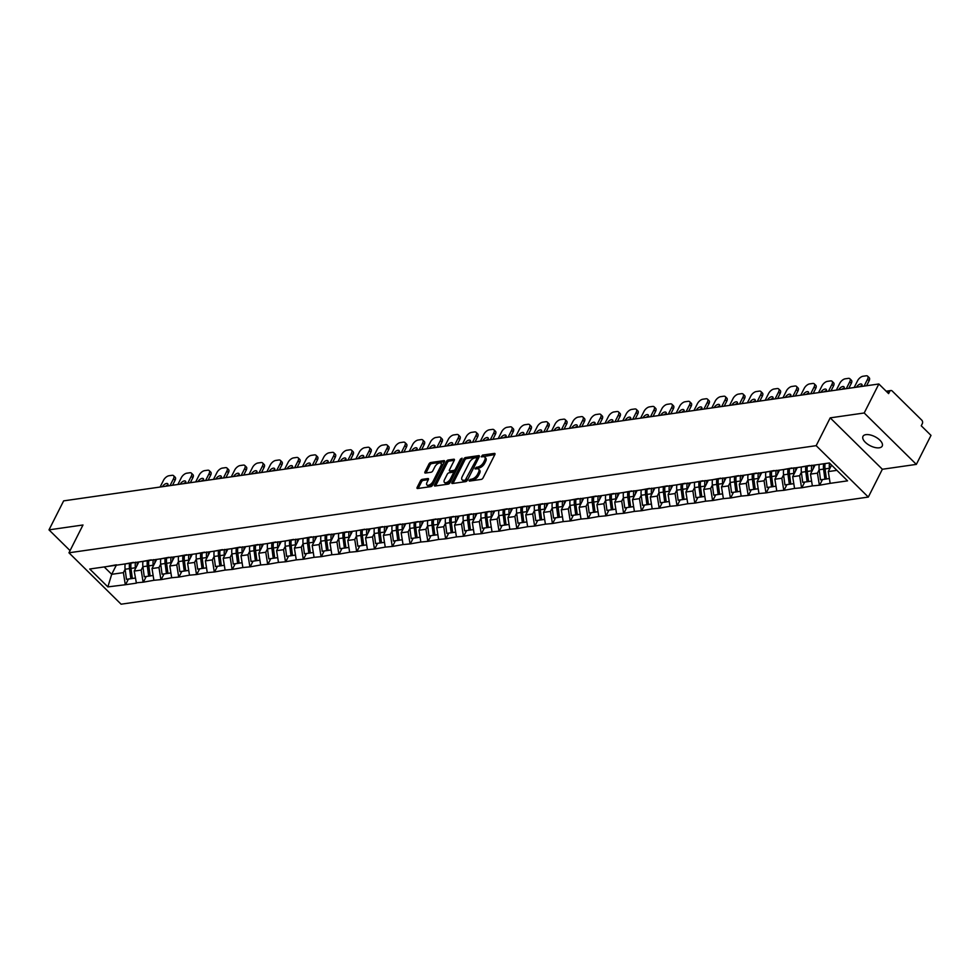 <?xml version="1.0" encoding="UTF-8"?>
<svg xmlns="http://www.w3.org/2000/svg" width="980" height="980" viewBox="0 0 980 980"><rect width="100%" height="100%" fill="white"/><g stroke="black" fill="none" stroke-linecap="round" stroke-linejoin="round"><path stroke-width="1.47" d="M469.053 480.298L469.371 481.094L481.278 479.392A1.654 0.821 -45.4 0 0 483.054 477.934L494.863 454.536A1.654 0.821 -45.4 0 0 494.9 453.52A1.654 0.821 -45.4 0 0 494.398 453.397L482.503 455.1L481.229 456.839L483.128 456.705A5.292 2.609 -45.4 0 1 484.733 457.096A5.292 2.609 -45.4 0 1 484.61 460.343L483.618 462.303A5.292 2.609 -45.4 0 1 477.934 466.97L475.153 468.207L475.129 468.93L477.015 468.795A5.292 2.609 -45.4 0 1 478.632 469.175A5.292 2.609 -45.4 0 1 478.497 472.434L477.517 474.381A5.292 2.609 -45.4 0 1 471.833 479.061L469.053 480.298M865.928 434.642A10.78 5.108 26.8 0 1 877.615 438.293A10.78 5.108 26.8 0 1 882.221 446.084A10.78 5.108 26.8 0 1 879.268 447.799A10.78 5.108 26.8 0 1 867.57 444.148A10.78 5.108 26.8 0 1 862.976 436.37A10.78 5.108 26.8 0 1 865.928 434.642M422.245 479.355A1.654 0.821 -45.4 0 0 420.469 480.813L417.149 487.379A1.654 0.821 -45.4 0 0 417.113 488.395A1.654 0.821 -45.4 0 0 417.615 488.518L430.833 486.619A1.654 0.821 -45.4 0 0 432.609 485.161L444.418 461.776A1.654 0.821 -45.4 0 0 444.454 460.759A1.654 0.821 -45.4 0 0 443.952 460.637L430.747 462.523A1.654 0.821 -45.4 0 0 428.971 463.981L424.965 471.919A1.654 0.821 -45.4 0 0 424.928 472.936A1.654 0.821 -45.4 0 0 425.43 473.058L431.077 472.238A1.654 0.821 -45.4 0 0 432.854 470.78L434.838 466.848A4.422 2.181 -45.4 0 1 437.95 463.565A4.422 2.181 -45.4 0 1 440.939 463.271A4.422 2.181 -45.4 0 1 440.829 465.99L433.05 481.388A4.422 2.181 -45.4 0 1 429.951 484.671A4.422 2.181 -45.4 0 1 426.949 484.965A4.422 2.181 -45.4 0 1 427.06 482.246L428.358 479.685A1.654 0.821 -45.4 0 0 428.395 478.669A1.654 0.821 -45.4 0 0 427.893 478.546L422.245 479.355L423.287 480.384A1.654 0.821 -45.4 0 0 421.51 481.841L418.191 488.408A1.654 0.821 -45.4 0 0 418.178 488.432M830.207 417.86L882.355 469.261L916.349 464.385L864.201 412.984L830.207 417.86L816.168 445.667L68.955 552.793L82.994 524.986L49 529.862L63.651 500.866L878.852 383.988L888.603 393.605L889.669 391.486L886.863 391.89M864.201 412.984L878.852 383.988M451.976 482.38A1.654 0.821 -45.4 0 0 451.939 483.397A1.654 0.821 -45.4 0 0 452.442 483.52L465.647 481.633A1.654 0.821 -45.4 0 0 467.423 480.176L479.245 456.778A1.654 0.821 -45.4 0 0 479.281 455.761A1.654 0.821 -45.4 0 0 478.779 455.639L465.574 457.538A1.654 0.821 -45.4 0 0 463.797 458.995L451.976 482.38L453.017 483.41A1.654 0.821 -45.4 0 0 453.005 483.446M448.24 484.132L435.022 486.019A1.654 0.821 -45.4 0 1 434.52 485.896A1.654 0.821 -45.4 0 1 434.569 484.88L446.378 461.494A1.654 0.821 -45.4 0 1 448.154 460.024L453.814 459.216A1.654 0.821 -45.4 0 1 454.316 459.338A1.654 0.821 -45.4 0 1 454.279 460.355L449.477 469.849A1.654 0.821 -45.4 0 0 449.44 470.866A1.654 0.821 -45.4 0 0 449.943 470.988L453.691 470.449A1.654 0.821 -45.4 0 0 455.467 468.991L460.465 459.106L462.058 458.175L462.033 458.885L450.016 482.662A1.654 0.821 -45.4 0 1 448.24 484.132M816.168 445.667L868.317 497.068L121.104 604.195L68.955 552.793M128.417 579.07L125.575 584.705L136.404 583.149L134.223 571.083L138.829 561.969M125.575 584.705L107.861 586.898L89.719 569.013L829.399 462.964L847.553 480.849L830.146 483.348L828.284 471.588L831.555 465.096M822.477 479.563L819.623 485.21L830.146 483.348M819.623 485.21L812.359 485.896L810.485 474.136L815.091 465.01M804.678 482.111L801.836 487.758L812.359 485.896M801.836 487.758L794.56 488.444L792.685 476.684L797.291 467.57M786.879 484.671L784.037 490.306L794.56 488.444M784.037 490.306L776.76 490.992L774.886 479.232L779.504 470.118M769.092 487.219L766.238 492.854L776.76 490.992M766.238 492.854L758.961 493.553L757.099 481.793L761.705 472.666M751.293 489.767L748.438 495.415L758.961 493.553M748.438 495.415L741.174 496.101L739.3 484.341L743.906 475.214M733.493 492.315L730.639 497.963L741.174 496.101M730.639 497.963L723.375 498.649L721.501 486.889L726.107 477.774M715.694 494.876L712.852 500.511L723.375 498.649M712.852 500.511L705.576 501.209L703.701 489.449L708.307 480.323M697.907 497.424L695.053 503.071L705.576 501.209M695.053 503.071L687.776 503.757L685.914 491.997L690.52 482.871M680.108 499.971L677.254 505.619L687.776 503.757M677.254 505.619L669.989 506.305L668.115 494.545L672.721 485.431M662.308 502.532L659.454 508.167L669.989 506.305M659.454 508.167L652.19 508.853L650.316 497.093L654.922 487.979M644.509 505.08L641.667 510.715L652.19 508.853M641.667 510.715L634.391 511.413L632.517 499.653L637.123 490.527M626.722 507.628L623.868 513.275L634.391 511.413M623.868 513.275L616.591 513.961L614.73 502.201L619.336 493.075M608.923 510.176L606.069 515.823L616.591 513.961M606.069 515.823L598.805 516.509L596.93 504.749L601.536 495.635M591.124 512.736L588.27 518.371L598.805 516.509M588.27 518.371L581.005 519.057L579.131 507.297L583.737 498.183M573.325 515.284L570.483 520.919L581.005 519.057M570.483 520.919L563.206 521.617L561.332 509.857L565.938 500.731M555.538 517.832L552.683 523.479L563.206 521.617M552.683 523.479L545.407 524.165L543.545 512.405L548.151 503.291M537.738 520.38L534.884 526.027L545.407 524.165M534.884 526.027L527.62 526.713L525.745 514.953L530.351 505.839M519.939 522.94L517.085 528.575L527.62 526.713M517.085 528.575L509.821 529.274L507.946 517.514L512.552 508.387M502.14 525.488L499.298 531.135L509.821 529.274M499.298 531.135L492.021 531.822L490.147 520.062L494.753 510.935M484.353 528.036L481.499 533.684L492.021 531.822M481.499 533.684L474.222 534.37L472.36 522.61L476.966 513.495M466.554 530.596L463.699 536.232L474.222 534.37M463.699 536.232L456.435 536.918L454.561 525.158L459.167 516.043M448.754 533.145L445.9 538.779L456.435 536.918M445.9 538.779L438.636 539.478L436.762 527.718L441.368 518.591M430.955 535.693L428.113 541.34L438.636 539.478M428.113 541.34L420.837 542.026L418.962 530.266L423.568 521.14M413.168 538.24L410.314 543.888L420.837 542.026M410.314 543.888L403.037 544.574L401.175 532.814L405.781 523.7M395.369 540.801L392.515 546.436L403.037 544.574M392.515 546.436L385.25 547.122L383.376 535.362L387.982 526.248M377.57 543.349L374.715 548.984L385.25 547.122M374.715 548.984L367.451 549.682L365.577 537.922L370.183 528.796M359.77 545.897L356.928 551.544L367.451 549.682M356.928 551.544L349.652 552.23L347.777 540.47L352.384 531.356M341.983 548.445L339.129 554.092L349.652 552.23M339.129 554.092L331.853 554.778L329.99 543.018L334.596 533.904M324.184 551.005L321.33 556.64L331.853 554.778M321.33 556.64L314.066 557.338L312.191 545.578L316.797 536.452M306.385 553.553L303.531 559.2L314.066 557.338M303.531 559.2L296.266 559.886L294.392 548.126L298.998 539M288.586 556.101L285.743 561.748L296.266 559.886M285.743 561.748L278.467 562.434L276.593 550.674L281.199 541.56M270.786 558.661L267.944 564.296L278.467 562.434M267.944 564.296L260.668 564.982L258.806 553.222L263.412 544.108M252.999 561.209L250.145 566.844L260.668 564.982M250.145 566.844L242.869 567.543L241.007 555.783L245.613 546.656M235.2 563.757L232.346 569.404L242.869 567.543M232.346 569.404L225.082 570.091L223.207 558.331L227.813 549.204M217.401 566.305L214.559 571.952L225.082 570.091M214.559 571.952L207.282 572.639L205.408 560.879L210.014 551.765M199.602 568.865L196.76 574.501L207.282 572.639M196.76 574.501L189.483 575.187L187.621 563.427L192.227 554.312M181.815 571.413L178.96 577.048L189.483 575.187M178.96 577.048L171.684 577.747L169.822 565.987L174.428 556.861M164.015 573.962L161.161 579.609L171.684 577.747M161.161 579.609L153.897 580.295L152.023 568.535L156.629 559.421M146.216 576.51L143.374 582.157L153.897 580.295M143.374 582.157L136.097 582.843M133.525 562.373L124.913 563.966M134.223 571.083L141.181 570.091L142.921 566.661L144.256 576.755L150.479 575.909L144.256 576.755M143.056 581.851L141.181 570.091M151.312 559.825L142.7 561.405M152.023 568.535L158.981 567.543L160.72 564.1L162.055 574.207L168.266 573.349L162.055 574.207M160.855 579.303L158.981 567.543M169.111 557.277L160.5 558.857M169.822 565.987L176.78 564.982L178.507 561.552M178.654 576.742L176.78 564.982M186.911 554.717L178.299 556.309M187.621 563.427L194.579 562.434L196.306 559.004L197.642 569.098L203.864 568.253L197.642 569.098M196.441 574.194L194.579 562.434M204.71 552.169L196.098 553.761M205.408 560.879L212.366 559.886L214.106 556.444L215.441 566.55L221.664 565.705L215.441 566.55M214.24 571.646L212.366 559.886M222.497 549.621L213.885 551.201M223.207 558.331L230.165 557.326L231.905 553.896M232.04 569.086L230.165 557.326M240.296 547.061L231.684 548.653M241.007 555.783L247.965 554.778L249.692 551.348L251.027 561.454L257.25 560.597L251.027 561.454M249.839 566.538L247.965 554.778M258.095 544.513L249.484 546.105M258.806 553.222L265.764 552.23L267.491 548.8L268.826 558.894L275.049 558.049L268.826 558.894M267.626 563.99L265.764 552.23M275.894 541.965L267.283 543.557M276.593 550.674L283.551 549.682L285.29 546.24M285.425 561.442L283.551 549.682M293.694 539.417L285.07 540.997M294.392 548.126L301.35 547.122L303.089 543.692L304.425 553.798L310.636 552.941L304.425 553.798M303.224 558.882L301.35 547.122M311.481 536.856L302.869 538.449M312.191 545.578L319.149 544.574L320.877 541.144M321.024 556.334L319.149 544.574M329.28 534.308L320.668 535.901M329.99 543.018L336.949 542.026L338.676 538.596M338.81 553.786L336.949 542.026M347.079 531.76L338.468 533.341M347.777 540.47L354.736 539.478L356.475 536.036L357.81 546.142L364.033 545.284L357.81 546.142M356.61 551.238L354.736 539.478M364.879 529.212L356.255 530.793M365.577 537.922L372.535 536.918L374.274 533.488M374.409 548.678L372.535 536.918M382.666 526.652L374.054 528.245M383.376 535.362L390.334 534.37L392.074 530.94M392.208 546.13L390.334 534.37M400.465 524.104L391.853 525.697M401.175 532.814L408.133 531.822L409.861 528.379L411.196 538.486L417.419 537.64L411.196 538.486M409.995 543.582L408.133 531.822M418.264 521.556L409.652 523.136M418.962 530.266L425.92 529.261L427.66 525.831M427.795 541.021L425.92 529.261M436.063 518.996L427.439 520.588M436.762 527.718L443.72 526.713L445.459 523.283M445.594 538.473L443.72 526.713M453.85 516.448L445.238 518.04M454.561 525.158L461.519 524.165L463.258 520.735L464.581 530.829L470.804 529.984L464.581 530.829M463.393 535.925L461.519 524.165M471.649 513.9L463.038 515.492M472.36 522.61L479.318 521.617L481.045 518.175M481.18 533.377L479.318 521.617M489.449 511.352L480.837 512.932M490.147 520.062L497.105 519.057L498.845 515.627M498.979 530.817L497.105 519.057M507.248 508.791L498.624 510.384M507.946 517.514L514.904 516.509L516.644 513.079L517.979 523.185L524.202 522.328L517.979 523.185M516.779 528.269L514.904 516.509M525.035 506.244L516.423 507.836M525.745 514.953L532.704 513.961L534.443 510.519M534.578 525.721L532.704 513.961M542.834 503.696L534.223 505.276M543.545 512.405L550.503 511.413L552.23 507.971M552.365 523.173L550.503 511.413M560.634 501.148L552.022 502.728M561.332 509.857L568.29 508.853L570.029 505.423L571.365 515.529L577.588 514.672L571.365 515.529M570.164 520.613L568.29 508.853M578.433 498.587L569.809 500.18M579.131 507.297L586.089 506.305L587.829 502.875M587.963 518.065L586.089 506.305M596.22 496.039L587.608 497.632M596.93 504.749L603.888 503.757L605.628 500.315M605.763 515.517L603.888 503.757M614.019 493.491L605.407 495.072M614.73 502.201L621.688 501.197L623.415 497.767L624.75 507.873L630.973 507.015L624.75 507.873M623.549 512.957L621.688 501.197M631.818 490.931L623.207 492.524M632.517 499.653L639.475 498.649L641.214 495.219M641.349 510.409L639.475 498.649M649.617 488.383L640.994 489.976M650.316 497.093L657.274 496.101L659.013 492.671L660.348 502.765L666.572 501.919L660.348 502.765M659.148 507.861L657.274 496.101M667.405 485.835L658.793 487.428M668.115 494.545L675.073 493.553L676.812 490.11L678.136 500.216L684.359 499.359L678.136 500.216M676.947 505.313L675.073 493.553M685.204 483.287L676.592 484.867M685.914 491.997L692.872 490.992L694.6 487.562M694.734 502.752L692.872 490.992M703.003 480.727L694.391 482.319M703.701 489.449L710.659 488.444L712.399 485.014L713.734 495.121L719.957 494.263L713.734 495.121M712.534 500.204L710.659 488.444M720.802 478.179L712.191 479.771M721.501 486.889L728.458 485.896L730.198 482.454L731.533 492.56L737.756 491.715L731.533 492.56M730.333 497.656L728.458 485.896M738.589 475.631L729.978 477.211M739.3 484.341L746.258 483.348L747.997 479.906M748.132 495.108L746.258 483.348M756.389 473.083L747.777 474.663M757.099 481.793L764.057 480.788L765.784 477.358L767.12 487.464L773.342 486.607L767.12 487.464M765.919 492.548L764.057 480.788M774.188 470.523L765.576 472.115M774.886 479.232L781.844 478.24L783.584 474.81M783.718 490L781.844 478.24M791.987 467.975L783.375 469.567M792.685 476.684L799.643 475.692L801.383 472.25M801.518 487.452L799.643 475.692M809.774 465.427L801.162 467.007M810.485 474.136L817.442 473.132L819.182 469.702L820.517 479.808L826.728 478.951L820.517 479.808M819.317 484.892L817.442 473.132M916.349 464.385L931 435.39L921.249 425.786L922.315 423.666A2.524 1.838 81.8 0 0 921.751 420.138L892.241 391.045A2.524 1.838 81.8 0 0 890.881 390.53A2.524 1.838 81.8 0 0 889.669 391.486M828.284 471.588L836.895 470.351M49 529.862L70.058 550.613M882.355 469.261L868.317 497.068M104.199 566.93L111.696 574.317L123.394 572.639L125.122 569.209M116.498 564.811L111.696 574.317L107.861 586.898M115.726 564.921L107.114 566.514M125.256 584.399L123.394 572.639M470.339 480.96L472.875 480.09A5.292 2.609 -45.4 0 0 478.559 475.41L477.517 474.381M478.632 469.175L479.673 470.204A5.292 2.609 -45.4 0 1 479.551 473.463L478.559 475.41M484.733 457.096L485.786 458.126A5.292 2.609 -45.4 0 1 485.651 461.372L484.671 463.332A5.292 2.609 -45.4 0 1 478.987 467.999L476.439 468.869M494.876 454.512L482.552 456.79M479.257 456.741L466.615 458.567A1.654 0.821 -45.4 0 0 464.839 460.024L453.017 483.41M465.341 479.992L476.954 458.432L476.978 457.721L475.006 457.868A5.292 2.609 -45.4 0 0 469.322 462.536L462.229 476.574A5.292 2.609 -45.4 0 0 462.107 479.833A5.292 2.609 -45.4 0 0 463.712 480.225L467.166 480.592M462.107 479.833L463.148 480.862A5.292 2.609 -45.4 0 0 464.753 481.254L463.712 480.225M466.382 481.021L464.753 481.254M454.291 460.33L449.195 461.053A1.654 0.821 -45.4 0 0 447.419 462.511L435.61 485.909A1.654 0.821 -45.4 0 0 435.586 485.945M449.44 470.866L450.482 471.895A1.654 0.821 -45.4 0 0 450.984 472.017L454.745 471.478A1.654 0.821 -45.4 0 0 456.104 470.608M444.504 479.685A4.422 2.181 -45.4 0 0 444.406 482.405A4.422 2.181 -45.4 0 0 447.395 482.111A4.422 2.181 -45.4 0 0 450.494 478.828L453.238 473.401A1.654 0.821 -45.4 0 0 453.287 472.385A1.654 0.821 -45.4 0 0 452.772 472.262L449.024 472.801A1.654 0.821 -45.4 0 0 447.248 474.259L444.504 479.685M444.406 482.405L445.447 483.434A4.422 2.181 -45.4 0 0 450.935 480.837M454.463 473.867A1.654 0.821 -45.4 0 0 454.328 473.413L453.287 472.385M428.37 479.649L423.287 480.384M426.949 484.965L428.003 485.994A4.422 2.181 -45.4 0 0 433.491 483.397M442.25 466.076A4.422 2.181 -45.4 0 0 441.98 464.3L440.939 463.271M444.43 461.739L431.788 463.552A1.654 0.821 -45.4 0 0 430.012 465.01L426.006 472.936A1.654 0.821 -45.4 0 0 425.994 472.973M869.089 380.828L867.52 379.297A5.047 2.499 -45.4 0 0 867.655 376.185L869.211 377.729A5.047 2.499 134.6 0 1 869.089 380.828L866.602 385.752M859.717 386.733A3.957 1.96 134.6 0 1 862.069 385.532M867.52 379.297L864.078 386.108M867.655 376.185A5.047 2.499 -45.4 0 0 866.112 375.805L863.025 376.247A5.047 2.499 -45.4 0 0 857.598 380.718L854.156 387.529M856.447 387.21A3.957 1.96 134.6 0 1 861.763 384.27A3.957 1.96 134.6 0 1 861.788 386.438M829.497 463.062A13.806 10.07 81.8 0 0 829.448 468.269L825.062 468.893A13.806 10.07 -98.2 0 1 825.123 463.577M825.062 468.893L826.385 478.963L829.386 478.534L826.385 478.963M829.448 468.269L829.558 469.065M831.199 464.741A11.282 8.232 81.8 0 0 831.15 465.904M819.243 464.422A13.806 10.07 81.8 0 0 819.182 469.738L823.58 469.114A13.806 10.07 -98.2 0 1 823.641 463.785M823.58 469.114L824.903 479.171M851.289 383.388L849.734 381.845A5.047 2.499 -45.4 0 0 849.856 378.733L851.412 380.277A5.047 2.499 134.6 0 1 851.289 383.388L848.815 388.301M841.93 389.293A3.957 1.96 134.6 0 1 844.27 388.08M849.734 381.845L846.279 388.668M849.856 378.733A5.047 2.499 -45.4 0 0 848.313 378.366L845.238 378.807A5.047 2.499 -45.4 0 0 839.799 383.266L836.357 390.089M838.647 389.758A3.957 1.96 134.6 0 1 843.964 386.818A3.957 1.96 134.6 0 1 843.988 388.987M811.771 465.231A13.806 10.07 81.8 0 0 811.648 470.817L807.263 471.454A13.806 10.07 -98.2 0 1 807.361 465.941M807.263 471.454L808.586 481.511L811.587 481.082M811.648 470.817L811.759 471.613M811.599 481.119L808.586 481.511M813.755 465.206A11.282 8.232 81.8 0 0 813.351 468.465M805.866 466.198A13.806 10.07 -98.2 0 0 805.781 471.662L807.104 481.731L808.941 481.511L802.718 482.356L801.383 472.287A13.806 10.07 81.8 0 1 801.456 466.958M807.104 481.731L802.718 482.356M833.502 385.936L831.934 384.393A5.047 2.499 -45.4 0 0 832.057 381.281L833.625 382.825A5.047 2.499 134.6 0 1 833.502 385.936L831.016 390.849M824.131 391.841A3.957 1.96 134.6 0 1 826.471 390.628M831.934 384.393L828.492 391.216M832.057 381.281A5.047 2.499 -45.4 0 0 830.513 380.914L827.439 381.355A5.047 2.499 -45.4 0 0 822.012 385.814L818.557 392.637M820.848 392.306A3.957 1.96 134.6 0 1 826.164 389.366A3.957 1.96 134.6 0 1 826.201 391.547M793.971 467.779A13.806 10.07 81.8 0 0 793.861 473.365L789.464 474.002A13.806 10.07 -98.2 0 1 789.562 468.489M789.464 474.002L790.799 484.071L793.788 483.642M793.861 473.365L793.959 474.161M793.8 483.679L790.799 484.071M795.956 467.754A11.282 8.232 81.8 0 0 795.552 471.013M791.142 484.022L784.919 484.904L783.584 474.847A13.806 10.07 81.8 0 1 783.657 469.518M791.142 484.059L789.317 484.279L787.981 474.21A13.806 10.07 -98.2 0 1 788.067 468.746M789.317 484.279L784.919 484.904M815.703 388.484L814.135 386.941A5.047 2.499 -45.4 0 0 814.258 383.841L815.826 385.385A5.047 2.499 134.6 0 1 815.703 388.484L813.216 393.409M806.332 394.389A3.957 1.96 134.6 0 1 808.672 393.176M814.135 386.941L810.693 393.764M814.258 383.841A5.047 2.499 -45.4 0 0 812.726 383.462L809.639 383.903A5.047 2.499 -45.4 0 0 804.213 388.374L800.77 395.185M803.061 394.854A3.957 1.96 134.6 0 1 808.378 391.927A3.957 1.96 134.6 0 1 808.402 394.095M776.172 470.327A13.806 10.07 81.8 0 0 776.062 475.925L771.664 476.55A13.806 10.07 -98.2 0 1 771.762 471.037M771.664 476.55L773 486.619L776.001 486.19L773 486.619M776.062 475.925L776.16 476.721M778.157 470.314A11.282 8.232 81.8 0 0 777.753 473.56M765.858 472.066A13.806 10.07 81.8 0 0 765.797 477.395L770.182 476.758A13.806 10.07 -98.2 0 1 770.28 471.307M770.182 476.758L771.517 486.827M797.904 391.045L796.336 389.501A5.047 2.499 -45.4 0 0 796.458 386.39L798.026 387.933A5.047 2.499 134.6 0 1 797.904 391.045L795.417 395.957M788.533 396.937A3.957 1.96 134.6 0 1 790.885 395.736M796.336 389.501L792.894 396.312M796.458 386.39A5.047 2.499 -45.4 0 0 794.927 386.022L791.84 386.463A5.047 2.499 -45.4 0 0 786.413 390.922L782.971 397.745M785.262 397.415A3.957 1.96 134.6 0 1 790.578 394.475A3.957 1.96 134.6 0 1 790.603 396.643M758.373 472.875A13.806 10.07 81.8 0 0 758.263 478.473L753.877 479.098A13.806 10.07 -98.2 0 1 753.975 473.597M753.877 479.098L755.2 489.167L758.202 488.738M758.263 478.473L758.373 479.269M758.202 488.775L755.2 489.167M760.358 472.862A11.282 8.232 81.8 0 0 759.966 476.121M752.481 473.855A13.806 10.07 -98.2 0 0 752.395 479.318L753.718 489.388L755.543 489.155L751.158 489.792L749.333 490.012L747.997 479.943A13.806 10.07 81.8 0 1 748.071 474.614M753.718 489.388L749.333 490.012M780.105 393.593L778.549 392.049A5.047 2.499 -45.4 0 0 778.671 388.938L780.227 390.481A5.047 2.499 134.6 0 1 780.105 393.593L777.63 398.505M770.745 399.497A3.957 1.96 134.6 0 1 773.085 398.284M778.549 392.049L775.094 398.872M778.671 388.938A5.047 2.499 -45.4 0 0 777.128 388.57L774.053 389.011A5.047 2.499 -45.4 0 0 768.614 393.47L765.172 400.293M767.463 399.963A3.957 1.96 134.6 0 1 772.779 397.023A3.957 1.96 134.6 0 1 772.804 399.191M740.586 475.435A13.806 10.07 81.8 0 0 740.464 481.021L736.078 481.658A13.806 10.07 -98.2 0 1 736.176 476.145M736.078 481.658L737.401 491.727L740.402 491.286M740.464 481.021L740.574 481.817M740.414 491.335L737.401 491.727M742.558 475.41A11.282 8.232 81.8 0 0 742.166 478.669M730.272 477.162A13.806 10.07 81.8 0 0 730.198 482.491L734.596 481.866A13.806 10.07 -98.2 0 1 734.682 476.403M734.596 481.866L735.919 491.935M762.317 396.141L760.75 394.597A5.047 2.499 -45.4 0 0 760.872 391.498L762.44 393.029A5.047 2.499 134.6 0 1 762.317 396.141L759.831 401.053M752.946 402.045A3.957 1.96 134.6 0 1 755.286 400.832M760.75 394.597L757.307 401.42M760.872 391.498A5.047 2.499 -45.4 0 0 759.329 391.118L756.254 391.559A5.047 2.499 -45.4 0 0 750.827 396.018L747.373 402.841M749.663 402.511A3.957 1.96 134.6 0 1 754.98 399.571A3.957 1.96 134.6 0 1 755.017 401.751M722.787 477.983A13.806 10.07 81.8 0 0 722.677 483.569L718.279 484.206A13.806 10.07 -98.2 0 1 718.377 478.693M718.279 484.206L719.614 494.275L722.603 493.846L719.614 494.275M722.677 483.569L722.774 484.365M724.771 477.958A11.282 8.232 81.8 0 0 724.367 481.217M712.472 479.722A13.806 10.07 81.8 0 0 712.399 485.051L716.797 484.414A13.806 10.07 -98.2 0 1 716.882 478.951M716.797 484.414L718.132 494.484M744.518 398.688L742.95 397.157A5.047 2.499 -45.4 0 0 743.073 394.046L744.641 395.589A5.047 2.499 134.6 0 1 744.518 398.688L742.032 403.613M735.147 404.593A3.957 1.96 134.6 0 1 737.487 403.38M742.95 397.157L739.508 403.968M743.073 394.046A5.047 2.499 -45.4 0 0 741.529 393.666L738.455 394.107A5.047 2.499 -45.4 0 0 733.028 398.578L729.586 405.389M731.876 405.071A3.957 1.96 134.6 0 1 737.193 402.131A3.957 1.96 134.6 0 1 737.217 404.299M704.988 480.531A13.806 10.07 81.8 0 0 704.877 486.129L700.48 486.754A13.806 10.07 -98.2 0 1 700.577 481.254M700.48 486.754L701.815 496.823L704.816 496.395M704.877 486.129L704.975 486.925M704.816 496.431L701.815 496.823M706.972 480.519A11.282 8.232 81.8 0 0 706.568 483.765M699.095 481.511A13.806 10.07 -98.2 0 0 698.997 486.974L700.333 497.032L702.158 496.811L697.772 497.448L695.935 497.669L694.612 487.599A13.806 10.07 81.8 0 1 694.673 482.27M700.333 497.032L695.935 497.669M726.719 401.249L725.151 399.705A5.047 2.499 -45.4 0 0 725.274 396.594L726.842 398.137A5.047 2.499 134.6 0 1 726.719 401.249L724.232 406.161M717.348 407.153A3.957 1.96 134.6 0 1 719.7 405.941M725.151 399.705L721.709 406.529M725.274 396.594A5.047 2.499 -45.4 0 0 723.742 396.226L720.655 396.667A5.047 2.499 -45.4 0 0 715.229 401.126L711.786 407.95M714.077 407.619A3.957 1.96 134.6 0 1 719.394 404.679A3.957 1.96 134.6 0 1 719.418 406.847M687.188 483.079A13.806 10.07 81.8 0 0 687.078 488.677L682.692 489.302A13.806 10.07 -98.2 0 1 682.791 483.802M682.692 489.302L684.016 499.371L687.017 498.943M687.078 488.677L687.188 489.473M687.017 498.979L684.016 499.371M689.173 483.067A11.282 8.232 81.8 0 0 688.781 486.325M676.886 484.818A13.806 10.07 81.8 0 0 676.812 490.147L681.198 489.522A13.806 10.07 -98.2 0 1 681.296 484.059M681.198 489.522L682.533 499.592M708.92 403.797L707.364 402.253A5.047 2.499 -45.4 0 0 707.486 399.142L709.042 400.685A5.047 2.499 134.6 0 1 708.92 403.797L706.445 408.709M699.561 409.701A3.957 1.96 134.6 0 1 701.901 408.488M707.364 402.253L703.91 409.077M707.486 399.142A5.047 2.499 -45.4 0 0 705.943 398.774L702.868 399.215A5.047 2.499 -45.4 0 0 697.429 403.674L693.987 410.498M696.278 410.167A3.957 1.96 134.6 0 1 701.594 407.227A3.957 1.96 134.6 0 1 701.619 409.407M669.401 485.639A13.806 10.07 81.8 0 0 669.279 491.225L664.893 491.862A13.806 10.07 -98.2 0 1 664.991 486.35M664.893 491.862L666.216 501.932L669.217 501.491L666.216 501.932M669.279 491.225L669.389 492.021M671.374 485.615A11.282 8.232 81.8 0 0 670.982 488.873M659.087 487.366A13.806 10.07 81.8 0 0 659.013 492.695L663.411 492.07A13.806 10.07 -98.2 0 1 663.497 486.607M663.411 492.07L664.734 502.14M691.133 406.345L689.565 404.801A5.047 2.499 -45.4 0 0 689.687 401.702L691.255 403.246A5.047 2.499 134.6 0 1 691.133 406.345L688.646 411.257M681.761 412.249A3.957 1.96 134.6 0 1 684.101 411.037M689.565 404.801L686.123 411.625M689.687 401.702A5.047 2.499 -45.4 0 0 688.144 401.322L685.069 401.763A5.047 2.499 -45.4 0 0 679.642 406.235L676.188 413.046M678.479 412.715A3.957 1.96 134.6 0 1 683.795 409.787A3.957 1.96 134.6 0 1 683.832 411.955M651.602 488.187A13.806 10.07 81.8 0 0 651.492 493.785L647.094 494.41A13.806 10.07 -98.2 0 1 647.192 488.898M647.094 494.41L648.429 504.48L651.418 504.051M651.492 493.785L651.59 494.569M651.431 504.088L648.429 504.48M653.587 488.175A11.282 8.232 81.8 0 0 653.182 491.421M645.698 489.155A13.806 10.07 -98.2 0 0 645.612 494.618L646.947 504.688L648.772 504.467L642.549 505.325L641.214 495.255A13.806 10.07 81.8 0 1 641.288 489.927M646.947 504.688L642.549 505.325M673.333 408.893L671.766 407.362A5.047 2.499 -45.4 0 0 671.888 404.25L673.456 405.793A5.047 2.499 134.6 0 1 673.333 408.893L670.847 413.817M663.962 414.797A3.957 1.96 134.6 0 1 666.302 413.597M671.766 407.362L668.323 414.173M671.888 404.25A5.047 2.499 -45.4 0 0 670.345 403.87L667.27 404.311A5.047 2.499 -45.4 0 0 661.843 408.783L658.401 415.594M660.692 415.275A3.957 1.96 134.6 0 1 666.008 412.335A3.957 1.96 134.6 0 1 666.033 414.503M633.803 490.735A13.806 10.07 81.8 0 0 633.692 496.333L629.295 496.958A13.806 10.07 -98.2 0 1 629.393 491.458M629.295 496.958L630.63 507.028L633.631 506.599M633.692 496.333L633.791 497.13M633.631 506.636L630.63 507.028M635.787 490.723A11.282 8.232 81.8 0 0 635.383 493.969M623.488 492.475A13.806 10.07 81.8 0 0 623.427 497.803L627.812 497.179A13.806 10.07 -98.2 0 1 627.911 491.715M627.812 497.179L629.148 507.248M655.534 411.453L653.966 409.91A5.047 2.499 -45.4 0 0 654.089 406.798L655.657 408.341A5.047 2.499 134.6 0 1 655.534 411.453L653.048 416.365M646.163 417.358A3.957 1.96 134.6 0 1 648.515 416.145M653.966 409.91L650.524 416.733M654.089 406.798A5.047 2.499 -45.4 0 0 652.558 406.43L649.471 406.872A5.047 2.499 -45.4 0 0 644.044 411.33L640.602 418.154M642.892 417.823A3.957 1.96 134.6 0 1 648.209 414.883A3.957 1.96 134.6 0 1 648.233 417.051M616.004 493.295A13.806 10.07 81.8 0 0 615.893 498.881L611.508 499.518A13.806 10.07 -98.2 0 1 611.606 494.006M611.508 499.518L612.831 509.576L615.832 509.147L612.831 509.576M615.893 498.881L616.004 499.678M617.988 493.271A11.282 8.232 81.8 0 0 617.596 496.529M613.174 509.539L606.951 510.421L605.628 500.351A13.806 10.07 81.8 0 1 605.701 495.023M613.174 509.576L611.349 509.796L610.013 499.727A13.806 10.07 -98.2 0 1 610.111 494.263M611.349 509.796L606.951 510.421M637.735 414.001L636.179 412.458A5.047 2.499 -45.4 0 0 636.302 409.346L637.858 410.89A5.047 2.499 134.6 0 1 637.735 414.001L635.261 418.913M628.364 419.906A3.957 1.96 134.6 0 1 630.716 418.693M636.179 412.458L632.725 419.281M636.302 409.346A5.047 2.499 -45.4 0 0 634.758 408.979L631.683 409.42A5.047 2.499 -45.4 0 0 626.245 413.879L622.802 420.702M625.093 420.371A3.957 1.96 134.6 0 1 630.41 417.431A3.957 1.96 134.6 0 1 630.434 419.612M598.216 495.843A13.806 10.07 81.8 0 0 598.094 501.429L593.709 502.066A13.806 10.07 -98.2 0 1 593.807 496.554M593.709 502.066L595.032 512.136L598.033 511.707M598.094 501.429L598.204 502.226M598.045 511.744L595.032 512.136M600.189 495.819A11.282 8.232 81.8 0 0 599.797 499.077M595.375 512.087L589.164 512.969L587.829 502.912A13.806 10.07 81.8 0 1 587.902 497.583M595.387 512.124L593.549 512.344L592.226 502.274A13.806 10.07 -98.2 0 1 592.312 496.811M593.549 512.344L589.164 512.969M619.936 416.549L618.38 415.005A5.047 2.499 -45.4 0 0 618.503 411.906L620.071 413.45A5.047 2.499 134.6 0 1 619.936 416.549L617.461 421.474M610.577 422.454A3.957 1.96 134.6 0 1 612.917 421.241M618.38 415.005L614.938 421.829M618.503 411.906A5.047 2.499 -45.4 0 0 616.959 411.526L613.884 411.968A5.047 2.499 -45.4 0 0 608.457 416.439L605.003 423.25M607.294 422.919A3.957 1.96 134.6 0 1 612.61 419.991A3.957 1.96 134.6 0 1 612.647 422.16M580.417 498.391A13.806 10.07 81.8 0 0 580.307 503.99L575.909 504.614A13.806 10.07 -98.2 0 1 576.007 499.102M575.909 504.614L577.245 514.684L580.234 514.255M580.307 503.99L580.405 504.786M580.246 514.292L577.245 514.684M582.402 498.379A11.282 8.232 81.8 0 0 581.998 501.625M570.103 500.131A13.806 10.07 81.8 0 0 570.029 505.46L574.427 504.823A13.806 10.07 -98.2 0 1 574.513 499.371M574.427 504.823L575.75 514.892M602.149 419.109L600.581 417.566A5.047 2.499 -45.4 0 0 600.703 414.454L602.271 415.998A5.047 2.499 134.6 0 1 602.149 419.109L599.662 424.022M592.778 425.002A3.957 1.96 134.6 0 1 595.117 423.801M600.581 417.566L597.139 424.377M600.703 414.454A5.047 2.499 -45.4 0 0 599.16 414.087L596.085 414.528A5.047 2.499 -45.4 0 0 590.658 418.987L587.216 425.81M589.507 425.479A3.957 1.96 134.6 0 1 594.823 422.539A3.957 1.96 134.6 0 1 594.848 424.708M562.618 500.939A13.806 10.07 81.8 0 0 562.508 506.538L558.11 507.162A13.806 10.07 -98.2 0 1 558.208 501.662M558.11 507.162L559.445 517.232L562.447 516.803L559.445 517.232M562.508 506.538L562.606 507.334M564.602 500.927A11.282 8.232 81.8 0 0 564.198 504.185M556.726 501.919A13.806 10.07 -98.2 0 0 556.628 507.383L557.963 517.452L559.788 517.22L555.391 517.857L553.565 518.077L552.242 508.008A13.806 10.07 81.8 0 1 552.304 502.679M557.963 517.452L553.565 518.077M584.35 421.657L582.782 420.114A5.047 2.499 -45.4 0 0 582.904 417.002L584.472 418.546A5.047 2.499 134.6 0 1 584.35 421.657L581.863 426.57M574.978 427.562A3.957 1.96 134.6 0 1 577.33 426.349M582.782 420.114L579.339 426.937M582.904 417.002A5.047 2.499 -45.4 0 0 581.373 416.635L578.286 417.076A5.047 2.499 -45.4 0 0 572.859 421.535L569.417 428.358M571.707 428.027A3.957 1.96 134.6 0 1 577.024 425.087A3.957 1.96 134.6 0 1 577.048 427.268M544.819 503.5A13.806 10.07 81.8 0 0 544.709 509.086L540.323 509.723A13.806 10.07 -98.2 0 1 540.421 504.21M540.323 509.723L541.646 519.792L544.647 519.351M544.709 509.086L544.819 509.882M544.647 519.4L541.646 519.792M546.803 503.475A11.282 8.232 81.8 0 0 546.411 506.734M538.927 504.467A13.806 10.07 -98.2 0 0 538.829 509.931L540.164 520L541.989 519.78L537.604 520.404L535.766 520.625L534.443 510.555A13.806 10.07 81.8 0 1 534.517 505.227M540.164 520L535.766 520.625M566.55 424.205L564.995 422.662A5.047 2.499 -45.4 0 0 565.117 419.563L566.673 421.094A5.047 2.499 134.6 0 1 566.55 424.205L564.076 429.118M557.179 430.11A3.957 1.96 134.6 0 1 559.531 428.897M564.995 422.662L561.54 429.485M565.117 419.563A5.047 2.499 -45.4 0 0 563.574 419.183L560.487 419.624A5.047 2.499 -45.4 0 0 555.06 424.083L551.618 430.906M553.908 430.575A3.957 1.96 134.6 0 1 559.225 427.635A3.957 1.96 134.6 0 1 559.249 429.816M527.032 506.048A13.806 10.07 81.8 0 0 526.909 511.634L522.524 512.271A13.806 10.07 -98.2 0 1 522.622 506.758M522.524 512.271L523.847 522.34L526.848 521.911M526.909 511.634L527.02 512.43M526.86 521.948L523.847 522.34M529.004 506.023A11.282 8.232 81.8 0 0 528.612 509.282M516.717 507.787A13.806 10.07 81.8 0 0 516.644 513.116L521.042 512.479A13.806 10.07 -98.2 0 1 521.127 507.015M521.042 512.479L522.365 522.548M548.751 426.753L547.195 425.222A5.047 2.499 -45.4 0 0 547.318 422.111L548.886 423.654A5.047 2.499 134.6 0 1 548.751 426.753L546.277 431.678M539.392 432.658A3.957 1.96 134.6 0 1 541.732 431.445M547.195 425.222L543.753 432.033M547.318 422.111A5.047 2.499 -45.4 0 0 545.774 421.731L542.7 422.172A5.047 2.499 -45.4 0 0 537.273 426.643L533.818 433.454M536.109 433.136A3.957 1.96 134.6 0 1 541.426 430.196A3.957 1.96 134.6 0 1 541.462 432.364M509.233 508.596A13.806 10.07 81.8 0 0 509.122 514.194L504.725 514.818A13.806 10.07 -98.2 0 1 504.823 509.318M504.725 514.818L506.06 524.888L509.049 524.459L506.06 524.888M509.122 514.194L509.22 514.99M511.217 508.583A11.282 8.232 81.8 0 0 510.813 511.83M503.328 509.576A13.806 10.07 -98.2 0 0 503.242 515.039L504.565 525.096L506.403 524.876L502.005 525.513L500.18 525.733L498.845 515.664A13.806 10.07 81.8 0 1 498.918 510.335M504.565 525.096L500.18 525.733M530.964 429.314L529.396 427.77A5.047 2.499 -45.4 0 0 529.519 424.659L531.087 426.202A5.047 2.499 134.6 0 1 530.964 429.314L528.477 434.226M521.593 435.218A3.957 1.96 134.6 0 1 523.933 434.005M529.396 427.77L525.954 434.593M529.519 424.659A5.047 2.499 -45.4 0 0 527.975 424.291L524.9 424.732A5.047 2.499 -45.4 0 0 519.474 429.191L516.031 436.014M518.322 435.684A3.957 1.96 134.6 0 1 523.639 432.744A3.957 1.96 134.6 0 1 523.663 434.912M491.433 511.144A13.806 10.07 81.8 0 0 491.323 516.742L486.925 517.366A13.806 10.07 -98.2 0 1 487.023 511.866M486.925 517.366L488.261 527.436L491.262 527.007M491.323 516.742L491.421 517.538M491.262 527.044L488.261 527.436M493.418 511.131A11.282 8.232 81.8 0 0 493.014 514.39M485.541 512.124A13.806 10.07 -98.2 0 0 485.443 517.587L486.778 527.657L488.604 527.424L484.206 528.061L482.38 528.281L481.058 518.212A13.806 10.07 81.8 0 1 481.119 512.883M486.778 527.657L482.38 528.281M513.165 431.862L511.597 430.318A5.047 2.499 -45.4 0 0 511.719 427.207L513.287 428.75A5.047 2.499 134.6 0 1 513.165 431.862L510.678 436.774M503.794 437.766A3.957 1.96 134.6 0 1 506.146 436.553M511.597 430.318L508.155 437.141M511.719 427.207A5.047 2.499 -45.4 0 0 510.188 426.839L507.101 427.28A5.047 2.499 -45.4 0 0 501.674 431.739L498.232 438.562M500.523 438.232A3.957 1.96 134.6 0 1 505.839 435.291A3.957 1.96 134.6 0 1 505.864 437.472M473.634 513.704A13.806 10.07 81.8 0 0 473.524 519.29L469.126 519.927A13.806 10.07 -98.2 0 1 469.236 514.414M469.126 519.927L470.461 529.996L473.463 529.568M473.524 519.29L473.634 520.086M473.463 529.604L470.461 529.996M475.619 513.679A11.282 8.232 81.8 0 0 475.227 516.938M463.332 515.431A13.806 10.07 81.8 0 0 463.258 520.76L467.644 520.135A13.806 10.07 -98.2 0 1 467.742 514.672M467.644 520.135L468.979 530.205M495.366 434.41L493.81 432.866A5.047 2.499 -45.4 0 0 493.932 429.767L495.488 431.31A5.047 2.499 134.6 0 1 495.366 434.41L492.891 439.322M485.994 440.314A3.957 1.96 134.6 0 1 488.346 439.101M493.81 432.866L490.355 439.689M493.932 429.767A5.047 2.499 -45.4 0 0 492.389 429.387L489.302 429.828A5.047 2.499 -45.4 0 0 483.875 434.299L480.433 441.11M482.724 440.78A3.957 1.96 134.6 0 1 488.04 437.852A3.957 1.96 134.6 0 1 488.065 440.02M455.847 516.252A13.806 10.07 81.8 0 0 455.725 521.85L451.339 522.475A13.806 10.07 -98.2 0 1 451.437 516.962M451.339 522.475L452.662 532.544L455.663 532.115M455.725 521.85L455.835 522.634M455.676 532.152L452.662 532.544M457.819 516.24A11.282 8.232 81.8 0 0 457.427 519.486M449.943 517.22A13.806 10.07 -98.2 0 0 449.857 522.683L451.18 532.753L453.005 532.532L446.794 533.39L445.459 523.32A13.806 10.07 81.8 0 1 445.533 517.991M451.18 532.753L446.794 533.39M477.566 436.97L476.011 435.426A5.047 2.499 -45.4 0 0 476.133 432.315L477.701 433.858A5.047 2.499 134.6 0 1 477.566 436.97L475.092 441.882M468.207 442.862A3.957 1.96 134.6 0 1 470.547 441.662M476.011 435.426L472.568 442.237M476.133 432.315A5.047 2.499 -45.4 0 0 474.59 431.935L471.515 432.376A5.047 2.499 -45.4 0 0 466.088 436.847L462.634 443.658M464.924 443.34A3.957 1.96 134.6 0 1 470.241 440.4A3.957 1.96 134.6 0 1 470.265 442.568M438.048 518.8A13.806 10.07 81.8 0 0 437.938 524.398L433.54 525.023A13.806 10.07 -98.2 0 1 433.638 519.523M433.54 525.023L434.875 535.092L437.864 534.663M437.938 524.398L438.036 525.194M437.876 534.7L434.875 535.092M440.032 518.788A11.282 8.232 81.8 0 0 439.628 522.046M435.206 535.056L428.995 535.938L427.66 525.868A13.806 10.07 81.8 0 1 427.733 520.539M435.218 535.08L433.38 535.313L432.058 525.243A13.806 10.07 -98.2 0 1 432.143 519.78M433.38 535.313L428.995 535.938M459.779 439.518L458.211 437.974A5.047 2.499 -45.4 0 0 458.334 434.863L459.902 436.406A5.047 2.499 134.6 0 1 459.779 439.518L457.293 444.43M450.408 445.422A3.957 1.96 134.6 0 1 452.748 444.21M458.211 437.974L454.769 444.798M458.334 434.863A5.047 2.499 -45.4 0 0 456.79 434.495L453.716 434.936A5.047 2.499 -45.4 0 0 448.289 439.395L444.846 446.219M447.137 445.888A3.957 1.96 134.6 0 1 452.454 442.948A3.957 1.96 134.6 0 1 452.478 445.116M420.249 521.36A13.806 10.07 81.8 0 0 420.138 526.946L415.74 527.583A13.806 10.07 -98.2 0 1 415.839 522.071M415.74 527.583L417.076 537.64L420.077 537.212L417.076 537.64M420.138 526.946L420.236 527.742M422.233 521.336A11.282 8.232 81.8 0 0 421.829 524.594M409.934 523.087A13.806 10.07 81.8 0 0 409.873 528.416L414.258 527.791A13.806 10.07 -98.2 0 1 414.356 522.328M414.258 527.791L415.594 537.861M441.98 442.066L440.412 440.522A5.047 2.499 -45.4 0 0 440.535 437.411L442.103 438.954A5.047 2.499 134.6 0 1 441.98 442.066L439.493 446.978M432.609 447.97A3.957 1.96 134.6 0 1 434.961 446.757M440.412 440.522L436.97 447.346M440.535 437.411A5.047 2.499 -45.4 0 0 439.003 437.043L435.916 437.484A5.047 2.499 -45.4 0 0 430.49 441.943L427.047 448.767M429.338 448.436A3.957 1.96 134.6 0 1 434.655 445.496A3.957 1.96 134.6 0 1 434.679 447.676M402.449 523.908A13.806 10.07 81.8 0 0 402.339 529.494L397.941 530.131A13.806 10.07 -98.2 0 1 398.052 524.619M397.941 530.131L399.276 540.201L402.278 539.772L399.276 540.201M402.339 529.494L402.449 530.29M404.434 523.884A11.282 8.232 81.8 0 0 404.042 527.142M396.557 524.876A13.806 10.07 -98.2 0 0 396.459 530.339L397.794 540.409L399.62 540.188L393.397 541.034L392.074 530.976A13.806 10.07 81.8 0 1 392.135 525.648M397.794 540.409L393.397 541.034M424.181 444.614L422.613 443.07A5.047 2.499 -45.4 0 0 422.748 439.971L424.303 441.515A5.047 2.499 134.6 0 1 424.181 444.614L421.694 449.538M414.81 450.518A3.957 1.96 134.6 0 1 417.162 449.305M422.613 443.07L419.171 449.894M422.748 439.971A5.047 2.499 -45.4 0 0 421.204 439.591L418.117 440.032A5.047 2.499 -45.4 0 0 412.69 444.504L409.248 451.315M411.539 450.984A3.957 1.96 134.6 0 1 416.855 448.056A3.957 1.96 134.6 0 1 416.88 450.224M384.662 526.456A13.806 10.07 81.8 0 0 384.54 532.054L380.154 532.679A13.806 10.07 -98.2 0 1 380.252 527.167M380.154 532.679L381.477 542.749L384.479 542.32M384.54 532.054L384.65 532.851M384.491 542.357L381.477 542.749M386.635 526.444A11.282 8.232 81.8 0 0 386.243 529.69M378.758 527.436A13.806 10.07 -98.2 0 0 378.672 532.887L379.995 542.957L381.82 542.736L377.435 543.373L375.61 543.594L374.274 533.524A13.806 10.07 81.8 0 1 374.348 528.196M379.995 542.957L375.61 543.594M406.382 447.174L404.826 445.63A5.047 2.499 -45.4 0 0 404.948 442.519L406.516 444.063A5.047 2.499 134.6 0 1 406.382 447.174L403.907 452.086M397.023 453.066A3.957 1.96 134.6 0 1 399.362 451.866M404.826 445.63L401.384 452.442M404.948 442.519A5.047 2.499 -45.4 0 0 403.405 442.152L400.33 442.593A5.047 2.499 -45.4 0 0 394.903 447.052L391.449 453.875M393.74 453.544A3.957 1.96 134.6 0 1 399.056 450.604A3.957 1.96 134.6 0 1 399.08 452.772M366.863 529.004A13.806 10.07 81.8 0 0 366.74 534.602L362.355 535.227A13.806 10.07 -98.2 0 1 362.453 529.727M362.355 535.227L363.678 545.297L366.679 544.868L363.678 545.297M366.74 534.602L366.851 535.399M368.848 528.992A11.282 8.232 81.8 0 0 368.443 532.25M356.549 530.744A13.806 10.07 81.8 0 0 356.475 536.072L360.873 535.448A13.806 10.07 -98.2 0 1 360.959 529.984M360.873 535.448L362.196 545.517M388.595 449.722L387.026 448.179A5.047 2.499 -45.4 0 0 387.149 445.067L388.717 446.611A5.047 2.499 134.6 0 1 388.595 449.722L386.108 454.634M379.223 455.627A3.957 1.96 134.6 0 1 381.563 454.414M387.026 448.179L383.584 455.002M387.149 445.067A5.047 2.499 -45.4 0 0 385.606 444.7L382.531 445.141A5.047 2.499 -45.4 0 0 377.104 449.6L373.662 456.423M375.952 456.092A3.957 1.96 134.6 0 1 381.269 453.152A3.957 1.96 134.6 0 1 381.293 455.333M349.064 531.564A13.806 10.07 81.8 0 0 348.954 537.15L344.556 537.787A13.806 10.07 -98.2 0 1 344.654 532.275M344.556 537.787L345.891 547.857L348.892 547.416M348.954 537.15L349.052 537.947M348.892 547.465L345.891 547.857M351.048 531.54A11.282 8.232 81.8 0 0 350.644 534.798M343.171 532.532A13.806 10.07 -98.2 0 0 343.074 537.995L344.409 548.065L346.234 547.845L340.011 548.69L338.688 538.62A13.806 10.07 81.8 0 1 338.749 533.292M344.409 548.065L340.011 548.69M370.795 452.27L369.227 450.727A5.047 2.499 -45.4 0 0 369.35 447.627L370.918 449.159A5.047 2.499 134.6 0 1 370.795 452.27L368.309 457.182M361.424 458.175A3.957 1.96 134.6 0 1 363.776 456.962M369.227 450.727L365.785 457.55M369.35 447.627A5.047 2.499 -45.4 0 0 367.819 447.248L364.732 447.689A5.047 2.499 -45.4 0 0 359.305 452.148L355.863 458.971M358.153 458.64A3.957 1.96 134.6 0 1 363.47 455.7A3.957 1.96 134.6 0 1 363.494 457.88M331.265 534.112A13.806 10.07 81.8 0 0 331.154 539.711L326.757 540.335A13.806 10.07 -98.2 0 1 326.867 534.823M326.757 540.335L328.092 550.405L331.093 549.976M331.154 539.711L331.265 540.495M331.093 550.013L328.092 550.405M333.249 534.088A11.282 8.232 81.8 0 0 332.857 537.346M328.435 550.356L322.212 551.25L320.889 541.181A13.806 10.07 81.8 0 1 320.95 535.852M328.435 550.393L326.61 550.613L325.274 540.543A13.806 10.07 -98.2 0 1 325.372 535.08M326.61 550.613L322.212 551.25M352.996 454.818L351.428 453.287A5.047 2.499 -45.4 0 0 351.563 450.175L353.119 451.719A5.047 2.499 134.6 0 1 352.996 454.818L350.509 459.743M343.625 460.723A3.957 1.96 134.6 0 1 345.977 459.51M351.428 453.287L347.986 460.098M351.563 450.175A5.047 2.499 -45.4 0 0 350.019 449.796L346.932 450.237A5.047 2.499 -45.4 0 0 341.505 454.708L338.063 461.519M340.354 461.2A3.957 1.96 134.6 0 1 345.671 458.26A3.957 1.96 134.6 0 1 345.695 460.429M313.478 536.66A13.806 10.07 81.8 0 0 313.355 542.259L308.97 542.883A13.806 10.07 -98.2 0 1 309.068 537.383M308.97 542.883L310.293 552.953L313.294 552.524L310.293 552.953M313.355 542.259L313.465 543.055M315.45 536.648A11.282 8.232 81.8 0 0 315.058 539.894M303.163 538.4A13.806 10.07 81.8 0 0 303.089 543.729L307.487 543.104A13.806 10.07 -98.2 0 1 307.573 537.64M307.487 543.104L308.81 553.161M335.197 457.378L333.641 455.835A5.047 2.499 -45.4 0 0 333.764 452.723L335.332 454.267A5.047 2.499 134.6 0 1 335.197 457.378L332.722 462.291M325.838 463.283A3.957 1.96 134.6 0 1 328.178 462.07M333.641 455.835L330.187 462.658M333.764 452.723A5.047 2.499 -45.4 0 0 332.22 452.356L329.145 452.797A5.047 2.499 -45.4 0 0 323.719 457.256L320.264 464.079M322.555 463.748A3.957 1.96 134.6 0 1 327.871 460.808A3.957 1.96 134.6 0 1 327.896 462.977M295.678 539.208A13.806 10.07 81.8 0 0 295.556 544.807L291.17 545.431A13.806 10.07 -98.2 0 1 291.268 539.931M291.17 545.431L292.493 555.501L295.495 555.072M295.556 544.807L295.666 545.603M295.507 555.109L292.493 555.501M297.663 539.196A11.282 8.232 81.8 0 0 297.259 542.455M289.774 540.188A13.806 10.07 -98.2 0 0 289.688 545.652L291.011 555.721L292.849 555.489L288.451 556.126L286.625 556.346L285.29 546.277A13.806 10.07 81.8 0 1 285.364 540.948M291.011 555.721L286.625 556.346M317.41 459.926L315.842 458.383A5.047 2.499 -45.4 0 0 315.964 455.271L317.532 456.815A5.047 2.499 134.6 0 1 317.41 459.926L314.923 464.839M308.039 465.831A3.957 1.96 134.6 0 1 310.378 464.618M315.842 458.383L312.4 465.206M315.964 455.271A5.047 2.499 -45.4 0 0 314.421 454.904L311.346 455.345A5.047 2.499 -45.4 0 0 305.919 459.804L302.477 466.627M304.768 466.296A3.957 1.96 134.6 0 1 310.084 463.356A3.957 1.96 134.6 0 1 310.109 465.537M277.879 541.769A13.806 10.07 81.8 0 0 277.769 547.355L273.371 547.991A13.806 10.07 -98.2 0 1 273.469 542.479M273.371 547.991L274.706 558.061L277.707 557.632M277.769 547.355L277.867 548.151M277.707 557.669L274.706 558.061M279.864 541.744A11.282 8.232 81.8 0 0 279.459 545.003M267.565 543.496A13.806 10.07 81.8 0 0 267.503 548.825L271.889 548.2A13.806 10.07 -98.2 0 1 271.987 542.736M271.889 548.2L273.224 558.269M299.611 462.474L298.043 460.931A5.047 2.499 -45.4 0 0 298.165 457.832L299.733 459.375A5.047 2.499 134.6 0 1 299.611 462.474L297.124 467.387M290.239 468.379A3.957 1.96 134.6 0 1 292.579 467.166M298.043 460.931L294.6 467.754M298.165 457.832A5.047 2.499 -45.4 0 0 296.634 457.452L293.547 457.893A5.047 2.499 -45.4 0 0 288.12 462.364L284.678 469.175M286.969 468.844A3.957 1.96 134.6 0 1 292.285 465.916A3.957 1.96 134.6 0 1 292.31 468.085M260.08 544.317A13.806 10.07 81.8 0 0 259.97 549.915L255.572 550.54A13.806 10.07 -98.2 0 1 255.682 545.027M255.572 550.54L256.907 560.609L259.908 560.18L256.907 560.609M259.97 549.915L260.08 550.699M262.064 544.304A11.282 8.232 81.8 0 0 261.66 547.551M249.765 546.056A13.806 10.07 81.8 0 0 249.704 551.385L254.09 550.748A13.806 10.07 -98.2 0 1 254.188 545.284M254.09 550.748L255.425 560.817M281.811 465.035L280.243 463.491A5.047 2.499 -45.4 0 0 280.378 460.38L281.934 461.923A5.047 2.499 134.6 0 1 281.811 465.035L279.325 469.947M272.44 470.927A3.957 1.96 134.6 0 1 274.792 469.726M280.243 463.491L276.801 470.302M280.378 460.38A5.047 2.499 -45.4 0 0 278.835 460L275.748 460.441A5.047 2.499 -45.4 0 0 270.321 464.912L266.879 471.723M269.169 471.405A3.957 1.96 134.6 0 1 274.486 468.465A3.957 1.96 134.6 0 1 274.51 470.633M242.293 546.865A13.806 10.07 81.8 0 0 242.17 552.463L237.785 553.088A13.806 10.07 -98.2 0 1 237.883 547.587M237.785 553.088L239.108 563.157L242.109 562.728M242.17 552.463L242.281 553.259M242.121 562.765L239.108 563.157M244.265 546.852A11.282 8.232 81.8 0 0 243.873 550.111M236.388 547.845A13.806 10.07 -98.2 0 0 236.303 553.308L237.626 563.378L239.451 563.145L235.065 563.782L233.24 564.002L231.905 553.933A13.806 10.07 81.8 0 1 231.978 548.604M237.626 563.378L233.24 564.002M264.012 467.583L262.456 466.039A5.047 2.499 -45.4 0 0 262.579 462.928L264.147 464.471A5.047 2.499 134.6 0 1 264.012 467.583L261.538 472.495M254.653 473.487A3.957 1.96 134.6 0 1 256.993 472.274M262.456 466.039L259.002 472.862M262.579 462.928A5.047 2.499 -45.4 0 0 261.035 462.56L257.961 463.001A5.047 2.499 -45.4 0 0 252.522 467.46L249.079 474.283M251.37 473.952A3.957 1.96 134.6 0 1 256.687 471.013A3.957 1.96 134.6 0 1 256.711 473.181M224.494 549.425A13.806 10.07 81.8 0 0 224.371 555.011L219.986 555.648A13.806 10.07 -98.2 0 1 220.084 550.135M219.986 555.648L221.309 565.705L224.31 565.276M224.371 555.011L224.481 555.807M224.322 565.313L221.309 565.705M226.478 549.4A11.282 8.232 81.8 0 0 226.074 552.659M214.179 551.152A13.806 10.07 81.8 0 0 214.106 556.481L218.503 555.856A13.806 10.07 -98.2 0 1 218.589 550.393M218.503 555.856L219.826 565.926M246.225 470.13L244.657 468.587A5.047 2.499 -45.4 0 0 244.78 465.476L246.348 467.019A5.047 2.499 134.6 0 1 246.225 470.13L243.738 475.043M236.854 476.035A3.957 1.96 134.6 0 1 239.194 474.822M244.657 468.587L241.215 475.41M244.78 465.476A5.047 2.499 -45.4 0 0 243.236 465.108L240.161 465.549A5.047 2.499 -45.4 0 0 234.735 470.008L231.292 476.831M233.583 476.501A3.957 1.96 134.6 0 1 238.9 473.56A3.957 1.96 134.6 0 1 238.924 475.741M206.694 551.973A13.806 10.07 81.8 0 0 206.584 557.559L202.186 558.196A13.806 10.07 -98.2 0 1 202.284 552.683M202.186 558.196L203.522 568.265L206.523 567.837L203.522 568.265M206.584 557.559L206.682 558.355M208.679 551.948A11.282 8.232 81.8 0 0 208.275 555.207M196.38 553.712A13.806 10.07 81.8 0 0 196.319 559.041L200.704 558.404A13.806 10.07 -98.2 0 1 200.802 552.941M200.704 558.404L202.039 568.474M228.426 472.679L226.858 471.135A5.047 2.499 -45.4 0 0 226.98 468.036L228.548 469.579A5.047 2.499 134.6 0 1 228.426 472.679L225.939 477.603M219.055 478.583A3.957 1.96 134.6 0 1 221.394 477.37M226.858 471.135L223.416 477.958M226.98 468.036A5.047 2.499 -45.4 0 0 225.449 467.656L222.362 468.097A5.047 2.499 -45.4 0 0 216.935 472.568L213.493 479.379M215.784 479.049A3.957 1.96 134.6 0 1 221.1 476.121A3.957 1.96 134.6 0 1 221.125 478.289M188.895 554.521A13.806 10.07 81.8 0 0 188.785 560.119L184.387 560.744A13.806 10.07 -98.2 0 1 184.497 555.231M184.387 560.744L185.722 570.813L188.724 570.385M188.785 560.119L188.895 560.915M188.724 570.421L185.722 570.813M190.88 554.509A11.282 8.232 81.8 0 0 190.475 557.755M183.003 555.501A13.806 10.07 -98.2 0 0 182.905 560.952L184.24 571.022L186.065 570.801L181.68 571.438L179.842 571.659L178.519 561.589A13.806 10.07 81.8 0 1 178.581 556.26M184.24 571.022L179.842 571.659M210.627 475.239L209.059 473.695A5.047 2.499 -45.4 0 0 209.193 470.584L210.749 472.127A5.047 2.499 134.6 0 1 210.627 475.239L208.14 480.151M201.255 481.131A3.957 1.96 134.6 0 1 203.607 479.93M209.059 473.695L205.616 480.506M209.193 470.584A5.047 2.499 -45.4 0 0 207.65 470.216L204.563 470.657A5.047 2.499 -45.4 0 0 199.136 475.116L195.694 481.94M197.985 481.609A3.957 1.96 134.6 0 1 203.301 478.669A3.957 1.96 134.6 0 1 203.326 480.837M171.108 557.069A13.806 10.07 81.8 0 0 170.986 562.667L166.6 563.292A13.806 10.07 -98.2 0 1 166.698 557.792M166.6 563.292L167.923 573.361L170.924 572.933M170.986 562.667L171.096 563.463M170.936 572.969L167.923 573.361M173.08 557.057A11.282 8.232 81.8 0 0 172.688 560.315M160.793 558.808A13.806 10.07 81.8 0 0 160.72 564.137L165.118 563.512A13.806 10.07 -98.2 0 1 165.204 558.049M165.118 563.512L166.441 573.582M192.827 477.787L191.272 476.243A5.047 2.499 -45.4 0 0 191.394 473.132L192.962 474.675A5.047 2.499 134.6 0 1 192.827 477.787L190.353 482.699M183.468 483.691A3.957 1.96 134.6 0 1 185.808 482.479M191.272 476.243L187.817 483.067M191.394 473.132A5.047 2.499 -45.4 0 0 189.851 472.764L186.776 473.205A5.047 2.499 -45.4 0 0 181.337 477.664L177.895 484.488M180.185 484.157A3.957 1.96 134.6 0 1 185.502 481.217A3.957 1.96 134.6 0 1 185.526 483.397M153.309 559.629A13.806 10.07 81.8 0 0 153.186 565.215L148.801 565.852A13.806 10.07 -98.2 0 1 148.899 560.34M148.801 565.852L150.124 575.922L153.125 575.481L150.124 575.922M153.186 565.215L153.297 566.011M155.293 559.605A11.282 8.232 81.8 0 0 154.889 562.863M142.994 561.356A13.806 10.07 81.8 0 0 142.921 566.685L147.319 566.06A13.806 10.07 -98.2 0 1 147.404 560.597M147.319 566.06L148.642 576.13M175.04 480.335L173.472 478.791A5.047 2.499 -45.4 0 0 173.595 475.692L175.163 477.223A5.047 2.499 134.6 0 1 175.04 480.335L172.554 485.247M165.669 486.239A3.957 1.96 134.6 0 1 168.009 485.027M173.472 478.791L170.03 485.615M173.595 475.692A5.047 2.499 -45.4 0 0 172.051 475.312L168.977 475.753A5.047 2.499 -45.4 0 0 163.55 480.212L160.107 487.036M162.398 486.705A3.957 1.96 134.6 0 1 167.715 483.765A3.957 1.96 134.6 0 1 167.739 485.945M135.51 562.177A13.806 10.07 81.8 0 0 135.399 567.775L131.001 568.4A13.806 10.07 -98.2 0 1 131.1 562.888M131.001 568.4L132.337 578.47L135.338 578.041M135.399 567.775L135.497 568.559M135.338 578.077L132.337 578.47M137.494 562.153A11.282 8.232 81.8 0 0 137.09 565.411M129.617 563.145A13.806 10.07 -98.2 0 0 129.519 568.608L130.855 578.678L132.68 578.457L126.457 579.315L125.134 569.245A13.806 10.07 81.8 0 1 125.195 563.917M130.855 578.678L126.457 579.315M472.875 480.09L471.833 479.061M479.551 473.463L478.497 472.434M477.444 468.22L476.403 467.191M478.987 467.999L477.934 466.97M484.671 463.332L483.618 462.303M485.651 461.372L484.61 460.343M483.544 456.129L482.503 455.1M495.035 454.022L494.398 453.397M471.331 480.31L470.29 479.281M464.839 460.024L463.797 458.995M466.615 458.567L465.574 457.538M479.416 456.264L478.779 455.639M467.558 479.918L466.578 478.963M477.922 459.387L476.954 458.432M435.61 485.909L434.569 484.88M447.419 462.511L446.378 461.494M449.195 461.053L448.154 460.024M454.438 459.841L453.814 459.216M450.984 472.017L449.943 470.988M454.745 471.478L453.691 470.449M456.447 469.947L455.467 468.991M461.433 460.061L460.465 459.106M451.474 479.784L450.494 478.828M454.205 474.357L453.238 473.401M428.53 479.171L427.893 478.546M434.03 482.344L433.05 481.388M441.809 466.946L440.829 465.99M426.006 472.936L424.965 471.919M430.012 465.01L428.971 463.981M431.788 463.552L430.747 462.523M444.589 461.249L443.952 460.637M418.191 488.408L417.149 487.379M421.51 481.841L420.469 480.813M805.781 471.662L801.383 472.287M787.981 474.21L783.584 474.847M752.395 479.318L747.997 479.943M698.997 486.974L694.612 487.599M645.612 494.618L641.214 495.255M610.013 499.727L605.628 500.351M592.226 502.274L587.829 502.912M556.628 507.383L552.242 508.008M538.829 509.931L534.443 510.555M503.242 515.039L498.845 515.664M485.443 517.587L481.058 518.212M449.857 522.683L445.459 523.32M432.058 525.243L427.66 525.868M396.459 530.339L392.074 530.976M378.672 532.887L374.274 533.524M343.074 537.995L338.688 538.62M325.274 540.543L320.889 541.181M289.688 545.652L285.29 546.277M236.303 553.308L231.905 553.933M182.905 560.952L178.519 561.589M129.519 568.608L125.134 569.245M890.881 390.53L886.165 391.204M478.032 458.75L476.978 457.721"/></g></svg>
